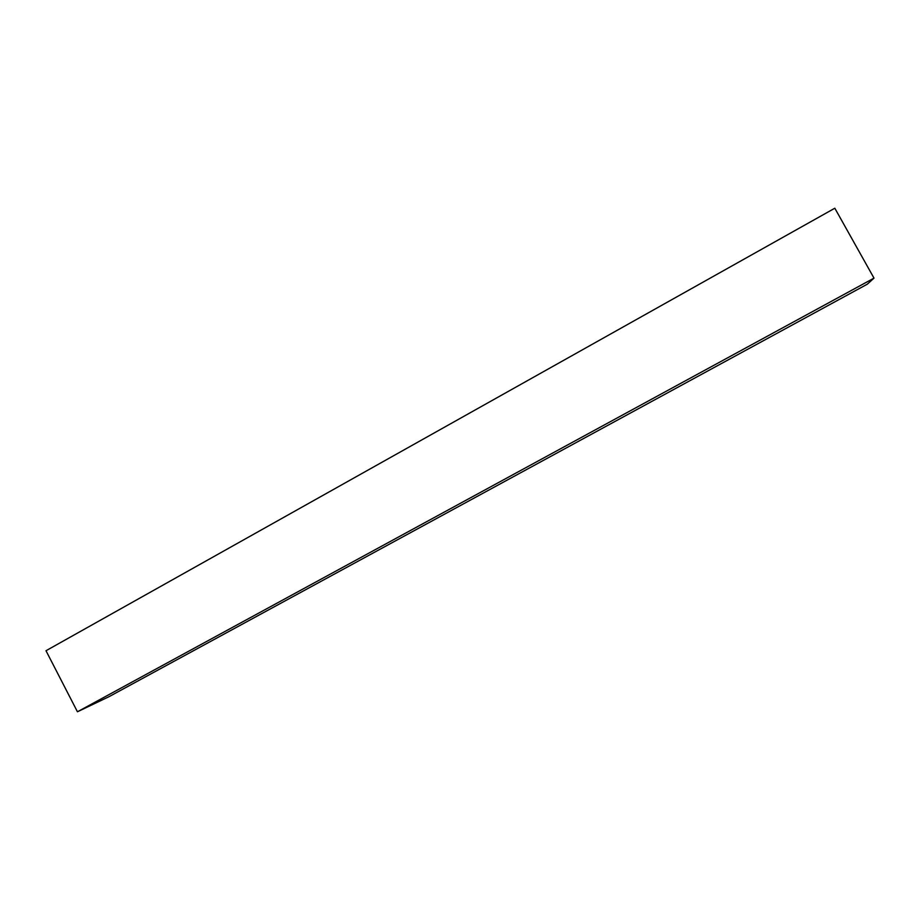 <?xml version="1.0" encoding="UTF-8"?>
<svg xmlns="http://www.w3.org/2000/svg" width="920" height="920" viewBox="0 0 920 920"><rect width="100%" height="100%" fill="white"/><g stroke="black" fill="none" stroke-linecap="round" stroke-linejoin="round"><path stroke-width="1.38" d="M77.441 711.781L108.997 696.693L867.307 284.188L874 278.127L77.441 711.781L46 650.727L834.819 208.219L874 278.127"/></g></svg>
